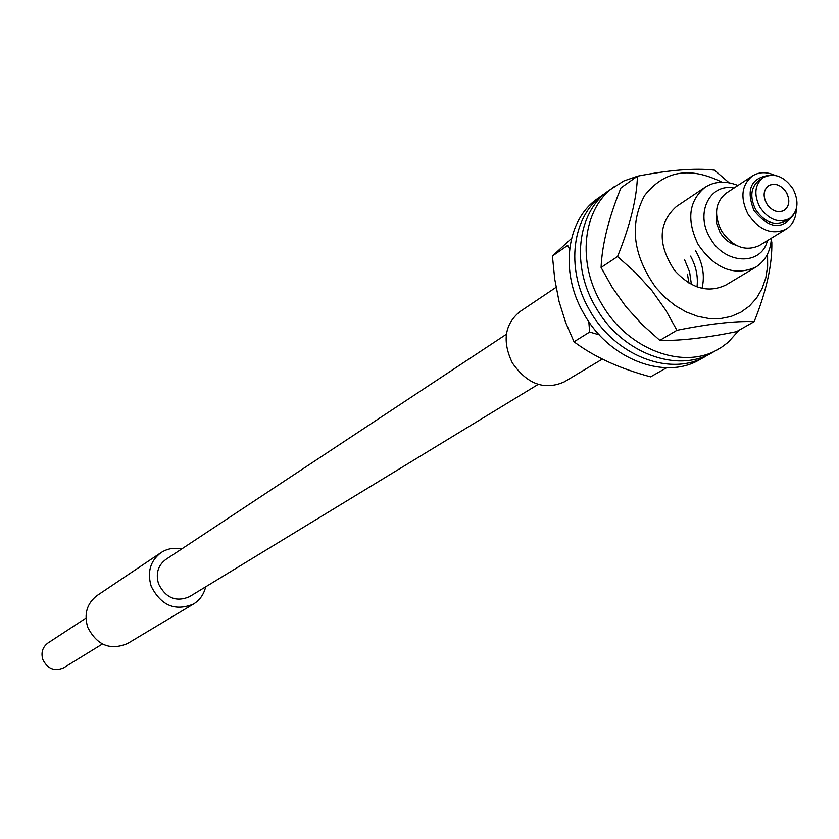 <?xml version="1.0" encoding="UTF-8"?>
<svg xmlns="http://www.w3.org/2000/svg" width="839" height="839" viewBox="0 0 839 839"><rect width="100%" height="100%" fill="white"/><g stroke="black" fill="none" stroke-linecap="round" stroke-linejoin="round"><path stroke-width="1.26" d="M768.167 175.498C750.611 178.392 745.892 190.054 753.988 210.495C768.975 228.848 782.074 230.379 793.285 215.078M796.295 208.953C796.117 218.109 792.74 224.842 786.174 229.141C771.995 235.392 759.243 230.347 747.927 214.029C740.019 197.71 741.508 185.02 752.415 175.949C759.096 171.838 766.615 171.649 774.984 175.382M752.415 175.949L726.018 193.327C715.216 202.304 713.695 214.815 721.456 230.861C732.583 246.907 745.168 251.826 759.211 245.628L786.174 229.141M763.228 177.574L759.159 180.228C750.727 187.202 749.563 196.997 755.666 209.593C764.402 222.188 774.24 226.069 785.178 221.213L789.31 218.664C778.351 223.52 768.503 219.64 759.735 207.002C753.621 194.375 754.775 184.559 763.228 177.574C774.271 172.425 784.234 176.242 793.107 189.027C799.315 201.821 798.046 211.701 789.31 218.664M786.479 192.592C781.172 184.947 775.205 182.64 768.587 185.692C763.49 189.887 762.777 195.781 766.458 203.384C771.733 210.977 777.659 213.305 784.245 210.358C789.447 206.174 790.191 200.248 786.479 192.592M734.041 188.041C709.857 183.017 694.902 213.179 709.983 237.678C724.34 264.673 761.382 266.236 767.412 240.615M771.377 238.192C770.611 251.333 765.388 261.002 755.708 267.18C734.272 276.492 715.09 268.952 698.174 244.548C686.386 220.164 688.672 201.087 705.033 187.328C714.734 181.203 725.704 180.584 737.921 185.482M602.287 359.102L564.301 381.871C544.542 390.596 527.217 384.272 512.335 362.888C502.11 341.421 504.596 324.357 519.771 311.72L556.037 287.368M735.939 245.177C729.301 243.268 723.973 238.968 719.956 232.288L716.621 223.436L716.516 214.585M785.409 190.935C790.286 199.074 789.898 205.545 784.245 210.358C778.414 213.158 772.845 211.386 767.549 205.052C762.693 196.966 763.039 190.516 768.587 185.692C774.46 182.797 780.06 184.538 785.409 190.935M721.96 182.199C689.899 166.216 664.1 170.684 644.572 195.592C629.166 224.527 632.9 255.14 655.783 287.462L664.887 297.279L675.101 305.511L686.092 311.919L697.534 316.303L709.07 318.558L720.355 318.61L731.042 316.471L740.827 312.244L749.405 306.046L756.558 298.076L762.074 288.595L765.797 277.877L767.643 266.246L767.559 254.039M771.817 241.894C772.383 264.264 766.51 290.85 754.167 321.673C735.226 320.886 709.479 323.76 676.926 330.304L665.778 310.21L651.893 290.588L635.584 272.665L617.546 256.556C630.141 225.471 636.77 198.675 637.43 176.19C669.396 169.971 695.059 167.957 714.429 170.139L729.154 182.829M637.43 176.19L620.965 187.873C608.715 217.867 602.087 244.401 601.081 267.484L612.376 287.63L626.009 306.78L642.16 324.536L659.832 340.372C679.58 340.938 705.138 338.033 736.474 331.667L754.167 321.673M755.708 267.18L726.092 284.924C708.326 293.451 691.137 288.595 674.504 270.378C657.503 244.432 658.122 223.164 676.36 206.572L705.033 187.328M659.832 340.372L676.926 330.304M601.081 267.484L617.546 256.556M739.107 330.178L728.116 342.343L721.592 347.21L711.975 352.747C677.377 373.481 622.559 353.261 596.76 308.972C570.593 267.106 576.792 212.215 608.978 190.474L623.849 180.962L637.325 176.263M718.111 349.318C683.439 370.093 628.442 349.758 602.528 305.291C576.257 263.257 582.444 208.166 614.693 186.384M695.573 250.756C702.862 263.299 705.012 275.832 702.023 288.333M708.882 354.373L699.852 359.543C664.446 380.854 608.002 358.809 583.304 312.716C559.592 271.595 566.64 219.608 597.662 198.56L606.188 192.582M705.893 356.166C670.403 377.519 613.781 355.369 588.978 309.088C565.161 267.798 572.198 215.633 603.293 194.533M684.634 259.891L689.606 271.951L691.409 284.421M690.549 256.147C696.076 266.236 698.226 276.482 697.01 286.875M569.576 249.277L567.688 245.408L552.419 256.031L554.736 279.156L559.057 301.505L565.685 322.606L574.023 341.788C594.106 356.858 619.633 368.541 650.592 376.847L666.669 367.723M687.424 274.101L688.924 283.037M599.266 334.834L589.628 332.055L588.821 321.641M574.023 341.788L589.628 332.055M571.516 238.444L552.419 256.031M102.389 644.006L63.712 667.792C54.598 671.703 47.634 668.956 42.831 659.548C40.828 652.616 42.548 647.1 47.97 642.999L85.956 618.123M205.66 586.839C203.887 594.358 199.86 600.074 193.568 603.996L127.601 643.513C110.234 650.739 96.936 645.306 87.696 627.215C83.816 613.928 86.962 603.367 97.135 595.512L160.973 552.649C167.202 548.622 174.093 547.406 181.643 549.01M193.568 603.996C175.246 611.568 161.13 605.674 151.219 586.335C147.014 572.156 150.265 560.934 160.973 552.649M538.177 384.388L189.404 596.728C176.096 602.318 165.828 598.071 158.602 583.996C155.54 573.666 157.931 565.496 165.776 559.498L506.368 334.279"/></g></svg>
